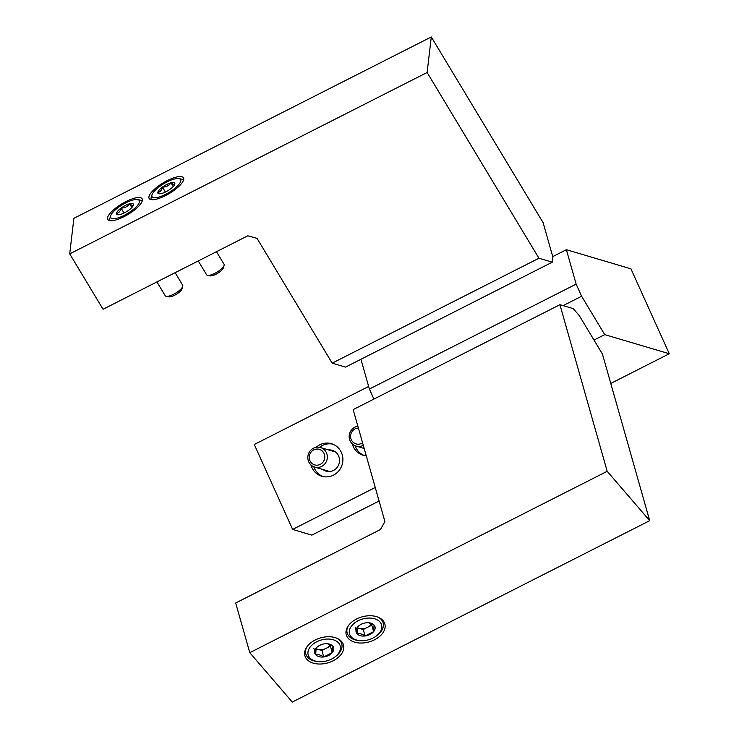 <?xml version="1.0" encoding="UTF-8"?>
<svg xmlns="http://www.w3.org/2000/svg" width="739" height="739" viewBox="0 0 739 739"><rect width="100%" height="100%" fill="white"/><g stroke="black" fill="none" stroke-linecap="round" stroke-linejoin="round"><path stroke-width="1.11" d="M594.008 340.051L604.724 334.619L581.621 296.247L563.118 305.632M604.724 334.619L669.285 353.741L610.774 383.439M581.621 296.247L576.143 284.118L566.379 249.699L630.94 268.82L669.285 353.741M360.937 359.283L369.38 389.047L373.916 399.088M576.143 284.118L369.38 389.047M552.744 256.618L566.379 249.699M379.089 501.014L311.876 535.119L292.626 529.42L254.281 444.499L368.641 386.46M292.626 529.42L375.246 487.491M352.291 443.917A16.979 16.212 -73.5 0 0 363.154 455.261A16.979 16.212 -73.5 0 0 366.276 455.852M310.934 464.905A16.979 16.212 -73.5 0 0 321.798 476.249A16.979 16.212 -73.5 0 0 333.474 475.14A16.979 16.212 -73.5 0 0 342.868 458.429A16.979 16.212 -73.5 0 0 331.442 443.696A16.979 16.212 -73.5 0 0 316.153 447.298M322.767 469.459A10.863 10.383 -73.5 0 0 326.038 471.131A10.863 10.383 -73.5 0 0 333.511 470.42A10.863 10.383 -73.5 0 0 339.524 459.723A10.863 10.383 -73.5 0 0 332.208 450.3A10.863 10.383 -73.5 0 0 328.559 449.922M332.679 444.121A16.979 16.212 -73.5 0 0 319.534 447.307M313.77 466.734A16.979 16.212 -73.5 0 0 323.072 476.572M355.126 445.756A16.979 16.212 -73.5 0 0 364.419 455.584M326.444 452.804A10.189 9.727 -73.5 0 0 320.477 447.529A10.189 9.727 -73.5 0 0 308.255 454.531A10.189 9.727 -73.5 0 0 314.694 467.066A10.189 9.727 -73.5 0 0 324.938 463.787A10.189 9.727 -73.5 0 0 326.444 452.804M324.051 453.543A8.101 7.741 -73.5 0 0 310.639 452.647A8.101 7.741 -73.5 0 0 316.301 465.182A8.101 7.741 -73.5 0 0 324.051 453.543M357.879 426.255A10.189 9.727 -73.5 0 0 349.214 435.594A10.189 9.727 -73.5 0 0 356.05 446.079A10.189 9.727 -73.5 0 0 363.283 445.294M358.397 428.066A8.101 7.741 -73.5 0 0 350.886 438.596A8.101 7.741 -73.5 0 0 362.572 442.8M559.922 304.69L573.261 308.643L579.339 315.692L602.442 354.064L649.701 520.672L607.19 471.297L249.782 652.676L235.686 602.996L380.419 529.549L384.917 521.577L353.159 409.618L559.922 304.69L607.19 471.297M649.701 520.672L292.293 702.05L249.782 652.676M356.595 618.986A20.027 13.006 -15.8 0 1 384.825 623.928A20.027 13.006 -15.8 0 1 369.103 641.905A20.027 13.006 -15.8 0 1 346.286 634.866A20.027 13.006 -15.8 0 1 356.595 618.986M315.248 639.974A20.027 13.006 -15.8 0 1 343.478 644.916A20.027 13.006 -15.8 0 1 327.756 662.892A20.027 13.006 -15.8 0 1 304.93 655.844A20.027 13.006 -15.8 0 1 315.248 639.974M327.248 643.724L332.735 646.052A9.801 6.365 -15.8 0 1 332.264 652.629A9.801 6.365 -15.8 0 1 323.737 656.953C320.717 654.957 318.029 654.209 315.673 654.708L316.144 648.14A9.801 6.365 -15.8 0 1 317.816 646.542A9.801 6.365 -15.8 0 1 324.67 643.808A9.801 6.365 -15.8 0 1 327.626 643.761A9.801 6.365 -15.8 0 1 332.735 646.052L332.264 652.629L323.737 656.953A9.801 6.365 -15.8 0 1 315.673 654.708A9.801 6.365 -15.8 0 1 316.144 648.14M338.674 643.032A16.637 10.799 -15.8 0 1 335.053 656.888A16.637 10.799 -15.8 0 1 318.389 661.617A16.637 10.799 -15.8 0 1 312.089 644.935A16.637 10.799 -15.8 0 1 338.674 643.032M337.317 638.422A18.669 12.129 -15.8 0 1 340.023 640.648A18.669 12.129 -15.8 0 1 341.741 643.798A18.669 12.129 -15.8 0 1 335.959 656.195L335.053 656.888M318.389 661.617L317.253 661.507A18.669 12.129 -15.8 0 1 305.817 653.987A18.669 12.129 -15.8 0 1 306.759 647.087M330.167 644.62A8.489 5.515 -15.8 0 1 326.167 648.334L330.435 646.163L330.527 644.796M326.167 648.334A8.489 5.515 -15.8 0 1 317.872 649.369L321.908 650.496L326.167 648.334M315.895 648.824L317.872 649.369A8.489 5.515 -15.8 0 1 315.978 648.537M313.844 648.251L315.673 654.708M321.908 650.496L323.737 656.953M330.435 646.163L332.264 652.629M368.604 622.746L374.082 625.065A9.801 6.365 -15.8 0 1 373.62 631.642A9.801 6.365 -15.8 0 1 365.094 635.965C362.064 633.97 359.376 633.221 357.029 633.72L357.5 627.152A9.801 6.365 -15.8 0 1 359.163 625.563A9.801 6.365 -15.8 0 1 366.027 622.82A9.801 6.365 -15.8 0 1 368.983 622.774A9.801 6.365 -15.8 0 1 374.082 625.065L373.62 631.642L365.094 635.965A9.801 6.365 -15.8 0 1 357.029 633.72A9.801 6.365 -15.8 0 1 357.5 627.152M380.031 622.053A16.637 10.799 -15.8 0 1 376.41 635.9A16.637 10.799 -15.8 0 1 359.745 640.63A16.637 10.799 -15.8 0 1 353.436 623.947A16.637 10.799 -15.8 0 1 380.031 622.053M378.673 617.434A18.669 12.129 -15.8 0 1 381.379 619.661A18.669 12.129 -15.8 0 1 383.098 622.811A18.669 12.129 -15.8 0 1 377.315 635.207L376.41 635.9M359.745 640.63L358.609 640.519A18.669 12.129 -15.8 0 1 347.173 633A18.669 12.129 -15.8 0 1 348.115 626.099M371.523 623.642A8.489 5.515 -15.8 0 1 367.523 627.346L371.782 625.185L371.883 623.808M367.523 627.346A8.489 5.515 -15.8 0 1 359.228 628.39L363.255 629.508L367.523 627.346M357.242 627.836L359.228 628.39A8.489 5.515 -15.8 0 1 357.334 627.55M355.2 627.263L357.029 633.72M363.255 629.508L365.094 635.965M371.782 625.185L373.62 631.642M431.29 36.95L543.119 222.679L552.883 257.098L552.282 262.179L538.943 258.225L427.124 72.496L431.29 36.95L73.882 218.328L69.715 253.874L103.063 309.253L247.796 235.806L257.033 238.346L332.18 363.154L345.519 367.107L552.282 262.179M332.18 363.154L538.943 258.225M427.124 72.496L69.715 253.874M167.199 180.639A20.027 6.124 148.9 0 1 183.484 177.803A20.027 6.124 148.9 0 1 169.48 193.387A20.027 6.124 148.9 0 1 149.158 198.468A20.027 6.124 148.9 0 1 167.199 180.639M125.842 201.627A20.027 6.124 148.9 0 1 142.128 198.791A20.027 6.124 148.9 0 1 128.124 214.375A20.027 6.124 148.9 0 1 107.811 219.455A20.027 6.124 148.9 0 1 125.842 201.627M120.328 214.458A9.801 3.002 148.9 0 1 117.51 214.735A9.801 3.002 148.9 0 1 116.439 213.451C118.813 213.072 120.365 211.299 121.076 208.112C124.752 208.065 127.588 206.624 129.602 203.779C131.736 205.516 133.029 205.848 133.491 204.795A9.801 3.002 148.9 0 1 133.417 205.156A9.801 3.002 148.9 0 1 128.854 210.125A9.801 3.002 148.9 0 1 120.328 214.458M116.439 213.451A9.801 3.002 148.9 0 1 121.076 208.112A9.801 3.002 148.9 0 1 129.602 203.779A9.801 3.002 148.9 0 1 133.491 204.795M139.44 201.775A16.637 5.09 148.9 0 1 123.552 215.677A16.637 5.09 148.9 0 1 110.628 215.843A16.637 5.09 148.9 0 1 122.341 204.758A16.637 5.09 148.9 0 1 137.62 199.595A16.637 5.09 148.9 0 1 139.44 201.775M110.148 220.656A18.669 5.709 148.9 0 1 109.972 220.416A18.669 5.709 148.9 0 1 109.871 218.328L110.628 215.843M137.62 199.595L140.17 200.084A18.669 5.709 148.9 0 1 141.962 201.147A18.669 5.709 148.9 0 1 142.1 201.414M175.125 272.682L182.69 285.245A10.189 3.113 148.9 0 1 182.819 286.002A10.189 3.113 148.9 0 1 182.745 286.381A10.189 3.113 148.9 0 1 175.568 293.161A10.189 3.113 148.9 0 1 166.22 296.33A10.189 3.113 148.9 0 1 165.24 295.748L156.917 281.928M182.034 288.616A8.101 2.476 148.9 0 1 181.97 288.921A8.101 2.476 148.9 0 1 176.261 294.316A8.101 2.476 148.9 0 1 168.825 296.838L166.22 296.33M131.856 207.52L129.602 203.779M124.041 213.035L121.076 208.112M161.684 193.47A9.801 3.002 148.9 0 1 158.867 193.747A9.801 3.002 148.9 0 1 157.795 192.463C160.169 192.085 161.712 190.311 162.432 187.124C166.099 187.078 168.945 185.637 170.958 182.801C173.083 184.528 174.386 184.861 174.847 183.808A9.801 3.002 148.9 0 1 174.764 184.168A9.801 3.002 148.9 0 1 170.21 189.147A9.801 3.002 148.9 0 1 161.684 193.47M157.795 192.463A9.801 3.002 148.9 0 1 162.432 187.124A9.801 3.002 148.9 0 1 170.958 182.801A9.801 3.002 148.9 0 1 174.847 183.808M180.796 180.787A16.637 5.09 148.9 0 1 164.908 194.699A16.637 5.09 148.9 0 1 151.985 194.856A16.637 5.09 148.9 0 1 163.698 183.771A16.637 5.09 148.9 0 1 178.977 178.607A16.637 5.09 148.9 0 1 180.796 180.787M151.495 199.669A18.669 5.709 148.9 0 1 151.319 199.428A18.669 5.709 148.9 0 1 151.227 197.341L151.985 194.856M178.977 178.607L181.526 179.106A18.669 5.709 148.9 0 1 183.318 180.168A18.669 5.709 148.9 0 1 183.448 180.436M216.481 251.694L224.037 264.257A10.189 3.113 148.9 0 1 224.176 265.015A10.189 3.113 148.9 0 1 224.093 265.393A10.189 3.113 148.9 0 1 216.924 272.183A10.189 3.113 148.9 0 1 207.567 275.342A10.189 3.113 148.9 0 1 206.587 274.76L198.264 260.941M223.39 267.629A8.101 2.476 148.9 0 1 223.326 267.934A8.101 2.476 148.9 0 1 217.617 273.328A8.101 2.476 148.9 0 1 210.172 275.85L207.567 275.342M173.203 186.533L170.958 182.801M165.388 192.048L162.432 187.124M335.478 451.972L320.477 447.529M329.696 471.51L314.694 467.066M364.188 448.49L356.05 446.079M341.741 643.798L340.882 640.759M305.817 653.987L304.958 650.948M383.098 622.811L382.239 619.772M347.173 633L346.305 629.961M181.97 288.921L182.745 286.381M223.326 267.934L224.093 265.393"/></g></svg>
